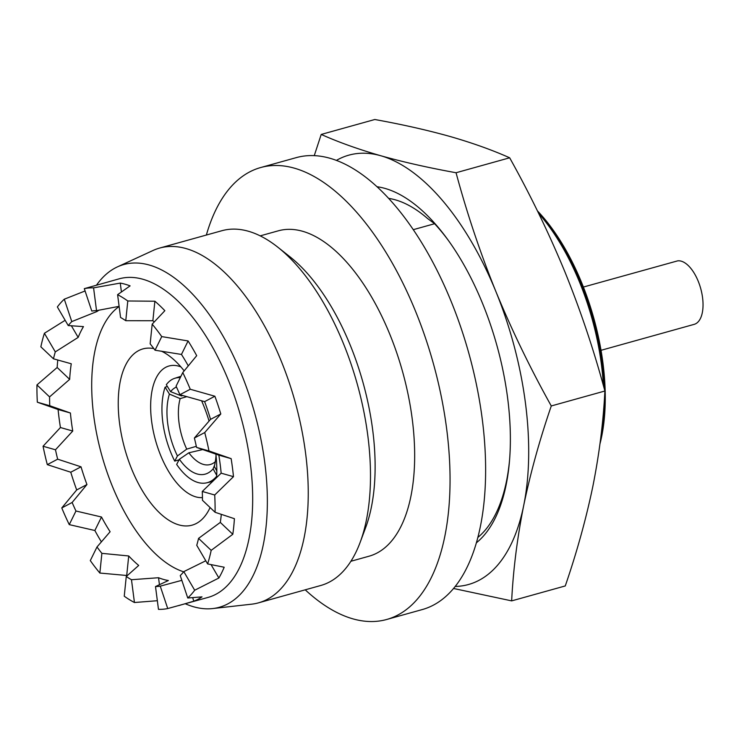 <?xml version="1.0" encoding="UTF-8"?>
<svg xmlns="http://www.w3.org/2000/svg" width="739" height="739" viewBox="0 0 739 739"><rect width="100%" height="100%" fill="white"/><g stroke="black" fill="none" stroke-linecap="round" stroke-linejoin="round"><path stroke-width="1.11" d="M456.055 172.741C466.882 213.008 480.165 252.609 495.878 291.517C511.905 330.342 530.371 368.493 551.276 405.96C539.636 439.853 530.436 473.062 523.683 505.587C517.235 538.038 513.226 569.797 511.656 600.881L565.27 585.944C576.91 552.051 586.11 518.843 592.863 486.308C599.311 453.866 603.32 422.098 604.89 391.014C594.054 350.739 580.78 311.147 565.058 272.238C549.04 233.413 530.574 195.262 509.661 157.795C492.22 150.008 472.341 142.904 450.023 136.484C427.345 130.129 402.275 124.475 374.812 119.506L321.206 134.443C338.601 142.221 358.48 149.324 380.844 155.763C403.466 162.1 428.537 167.762 456.055 172.741L509.661 157.795M509.568 459.981A184.15 89.28 74.4 0 1 477.8 537.475M377.066 186.745A188.842 91.553 74.4 0 1 447.492 239.233A188.842 91.553 74.4 0 1 507.61 397.933A188.842 91.553 74.4 0 1 509.439 461.524A188.842 91.553 74.4 0 1 476.313 542.869M182.801 395.504L181.489 395.928L170.598 391.661A55.711 26.456 72 0 1 176.482 387.033M182.062 395.3A47.499 22.558 -108 0 0 181.489 395.928M601.019 350.314L694.161 324.356A32.839 15.925 -105.6 0 0 701.791 293.032A32.839 15.925 -105.6 0 0 681.247 261.172A32.839 15.925 -105.6 0 0 677.654 260.858L583.385 287.046M119.136 306.519A140.752 68.237 -105.6 0 0 93.77 416.085A140.752 68.237 -105.6 0 0 183.66 571.81M180.87 366.867A68.034 32.978 -105.6 0 0 169.028 365.99A68.034 32.978 -105.6 0 0 151.643 421.396A68.034 32.978 -105.6 0 0 202.449 497.596M209.072 421.073A91.488 44.358 -105.6 0 0 201.599 400.769M184.168 370.876A91.488 44.358 -105.6 0 0 170.764 357.076A91.488 44.358 -105.6 0 0 161.407 351.154M153.851 348.605A91.488 44.358 -105.6 0 0 119.579 423.419A91.488 44.358 -105.6 0 0 160.298 513.559A91.488 44.358 -105.6 0 0 210.098 507.536M181.84 580.337L160.243 586.147A141.925 68.81 -105.6 0 1 155.504 586.554L158.469 609.342A165.379 80.181 -105.6 0 0 167.735 608.557L207.973 597.445A165.379 80.181 -105.6 0 0 246.383 439.696A165.379 80.181 -105.6 0 0 142.941 279.268A165.379 80.181 -105.6 0 0 119.173 278.825L84.301 288.644A165.379 80.181 -105.6 0 1 93.576 287.859L120.263 283.083L121.408 291.868M185.304 603.763A177.896 86.241 -105.6 0 0 193.71 606.802A177.896 86.241 -105.6 0 0 212.647 608.566A177.896 86.241 -105.6 0 0 261.892 444.333A177.896 86.241 -105.6 0 0 149.324 265.042A177.896 86.241 -105.6 0 0 117.427 266.881A177.896 86.241 -105.6 0 0 96.513 285.134M212.647 608.566L251.611 604.179A184.15 89.28 -105.6 0 0 258.465 602.858A184.15 89.28 -105.6 0 0 301.235 427.197A184.15 89.28 -105.6 0 0 186.052 248.572A184.15 89.28 -105.6 0 0 159.596 248.073A184.15 89.28 -105.6 0 0 153.047 250.484L117.427 266.881M258.465 602.858L320.726 585.5A184.15 89.28 -105.6 0 0 360.105 542.472A184.15 89.28 -105.6 0 0 277.809 247.186A184.15 89.28 -105.6 0 0 248.313 231.224A184.15 89.28 -105.6 0 0 221.848 230.725L159.596 248.073M350.896 561.27L369.001 556.218A168.898 81.881 -105.6 0 0 408.233 395.106A168.898 81.881 -105.6 0 0 302.593 231.27A168.898 81.881 -105.6 0 0 278.317 230.817L260.211 235.861M305.225 589.824A234.586 113.732 -105.6 0 0 352.928 618.857A234.586 113.732 -105.6 0 0 386.636 619.494L422.209 609.583A234.586 113.732 -105.6 0 0 476.692 385.813A234.586 113.732 -105.6 0 0 329.973 158.266A234.586 113.732 -105.6 0 0 296.265 157.629L260.682 167.541A234.586 113.732 -105.6 0 0 206.357 235.039M386.636 619.494A234.586 113.732 -105.6 0 0 441.118 395.725A234.586 113.732 -105.6 0 0 294.399 168.178A234.586 113.732 -105.6 0 0 260.682 167.541M155.504 586.554L168.372 580.521A141.925 68.81 74.4 0 1 163.495 579.422A141.925 68.81 74.4 0 1 158.534 577.722L131.477 579.727A141.925 68.81 -105.6 0 1 126.267 576.503L124.244 596.207A165.379 80.181 -105.6 0 0 134.443 602.516L157.352 600.715M126.267 576.503L138.701 565.446A141.925 68.81 74.4 0 1 128.715 555.968L101.88 553.345A141.925 68.81 -105.6 0 1 96.994 546.98L90.297 560.596A165.379 80.181 -105.6 0 0 99.857 573.048L126.711 575.487A165.379 80.181 -105.6 0 0 127.053 575.838M57.781 359.967A165.379 80.181 -105.6 0 0 57.162 367.486L36.95 384.917A165.379 80.181 -105.6 0 0 37.329 402.201L58.085 409.508A165.379 80.181 -105.6 0 0 60.432 427.53L43.056 446.254A165.379 80.181 -105.6 0 0 47.305 464.637L70.768 472.23A165.379 80.181 -105.6 0 0 76.69 489.948L61.78 507.942A165.379 80.181 -105.6 0 0 69.263 524.625L94.86 530.51A165.379 80.181 -105.6 0 0 101.4 541.89M65.152 320.292L44.405 333.28A165.379 80.181 -105.6 0 0 40.857 346.831L53.476 358.812L71.258 363.773A141.925 68.81 74.4 0 0 69.66 379.356L49.568 396.898A141.925 68.81 -105.6 0 0 49.762 405.729L70.408 413.009L58.085 409.508M85.077 290.972L64.293 299.193A165.379 80.181 -105.6 0 0 57.356 306.953L68.237 325.566L83.47 326.61A141.925 68.81 74.4 0 0 78.168 337.39L55.296 351.884A141.925 68.81 -105.6 0 0 53.476 358.812M178.644 605.62L193.83 601.186A165.379 80.181 -105.6 0 0 202.024 596.872L187.752 597.999A165.379 80.181 -105.6 0 0 194.69 590.239L218.883 578A165.379 80.181 -105.6 0 0 224.185 567.229L207.631 563.922A165.379 80.181 -105.6 0 0 211.178 550.361L232.803 534.279A165.379 80.181 -105.6 0 0 234.411 518.695L215.086 512.284A165.379 80.181 -105.6 0 0 214.707 494.991L233.478 476.673A165.379 80.181 -105.6 0 0 231.141 458.642L208.989 450.947A165.379 80.181 -105.6 0 0 204.731 432.555L220.804 413.951A165.379 80.181 -105.6 0 0 214.873 396.233L190.256 389.25A165.379 80.181 -105.6 0 0 182.782 372.567L196.703 355.671A165.379 80.181 -105.6 0 0 188.094 340.947L161.739 336.596A165.379 80.181 -105.6 0 0 152.179 324.153L164.852 310.694A165.379 80.181 -105.6 0 0 154.876 301.216L127.792 300.985A165.379 80.181 -105.6 0 0 117.603 294.676L130.101 285.873A165.379 80.181 -105.6 0 0 125.15 284.229A165.379 80.181 -105.6 0 0 120.263 283.083M127.792 300.985L125.769 320.698A141.925 68.81 -105.6 0 0 120.559 317.465L117.603 294.676M125.769 320.698L152.871 320.735A141.925 68.81 74.4 0 1 154.239 321.908M161.739 336.596L155.042 350.212A141.925 68.81 -105.6 0 0 150.156 343.857L152.179 324.153M155.042 350.212L181.461 354.443A141.925 68.81 74.4 0 1 188.269 365.87M190.256 389.25L179.9 394.709A141.925 68.81 -105.6 0 0 176.076 386.183L182.782 372.567M179.9 394.709L204.62 401.637A141.925 68.81 74.4 0 1 210.55 419.364L220.804 413.951M208.989 450.947L196.556 447.418A141.925 68.81 -105.6 0 0 194.385 438.015L210.55 419.364M196.556 447.418L218.827 455.15A141.925 68.81 74.4 0 1 221.164 473.172L233.478 476.673M215.086 512.284L202.468 500.294A141.925 68.81 -105.6 0 0 202.274 491.463L221.164 473.172M221.312 514.39A141.925 68.81 74.4 0 1 220.305 522.408L232.803 534.279M207.631 563.922L196.75 545.308A141.925 68.81 -105.6 0 0 198.56 538.38L220.305 522.408M187.752 597.999L180.251 575.598A141.925 68.81 -105.6 0 0 183.799 571.626L205.793 560.772M413.323 229.663L434.606 223.723A184.15 89.28 74.4 0 1 448.397 240.48M434.606 223.723L427.585 218.541A174.533 84.615 74.4 0 0 388.705 198.385M96.994 546.98L110.111 531.738A141.925 68.81 74.4 0 1 101.502 517.014L94.86 530.51M61.78 507.942L72.136 502.483A141.925 68.81 -105.6 0 0 75.96 511.009L101.502 517.014M72.136 502.483L86.943 484.544A141.925 68.81 74.4 0 1 81.022 466.817L70.768 472.23M43.056 446.254L55.48 449.783A141.925 68.81 -105.6 0 0 57.66 459.178L81.022 466.817M55.48 449.783L72.745 431.031A141.925 68.81 74.4 0 1 70.408 413.009M64.293 299.193L71.785 321.604A141.925 68.81 -105.6 0 0 68.237 325.566M71.785 321.604L96.966 311.507A141.925 68.81 74.4 0 1 99.109 310.112M93.576 287.859L96.532 310.648A141.925 68.81 -105.6 0 0 91.793 311.045L84.301 288.644M96.532 310.648L119.118 306.343M44.405 333.28L55.296 351.884M194.385 438.015L204.731 432.555M202.274 491.463L214.707 494.991M198.56 538.38L211.178 550.361M183.799 571.626L194.69 590.239M160.243 586.147L167.735 608.557M131.477 579.727L134.443 602.516M101.88 553.345L99.857 573.048M75.96 511.009L69.263 524.625M57.66 459.178L47.305 464.637M49.762 405.729L37.329 402.201M36.95 384.917L49.568 396.898M600.438 440.379A161.869 78.473 -105.6 0 0 604.53 396.898M604.345 389.037A161.869 78.473 -105.6 0 0 538.029 212.111M360.105 542.472L365.593 527.766A168.898 81.881 -105.6 0 0 290.122 256.932L277.809 247.186M601.093 435.022A164.206 79.609 -105.6 0 0 603.689 408.713M603.403 385.656A164.206 79.609 -105.6 0 0 538.639 213.368M599.994 443.779A159.966 77.549 -105.6 0 0 537.419 210.874M57.162 367.486L69.66 379.356M60.432 427.53L72.745 431.031M76.69 489.948L86.943 484.544M128.715 555.968L126.711 575.487M158.534 577.722L159.458 584.845M192.676 597.731L193.83 601.186M211.086 564.679L218.883 578M231.141 458.642L218.827 455.15M214.873 396.233L204.62 401.637M188.094 340.947L181.461 354.443M154.876 301.216L152.871 320.735M96.67 310.62L96.966 311.507M71.332 325.696L78.168 337.39M216.619 477.653A91.488 44.358 -105.6 0 0 215.88 454.125M170.598 391.661L166.303 384.733A64.515 30.641 72 0 1 174.709 378.322A64.515 30.641 72 0 1 180.288 377.62M216.019 455.436A55.711 25.2 75.1 0 1 214.31 466.411L216.804 470.946M214.643 465.053L213.118 468.84A55.711 27.519 76.9 0 1 179.374 459.261L188.87 452.795A47.499 23.463 -103.1 0 0 209.802 464.628A47.499 23.463 -103.1 0 0 215.308 461.709M213.118 468.84L216.721 475.371M216.684 476.267A64.515 31.869 76.9 0 1 206.726 482.816A64.515 31.869 76.9 0 1 176.658 464.425L179.374 459.261M202.726 449.552L188.87 452.795M167.393 386.488L165.111 387.153L169.407 394.09L180.168 398.607A47.499 24.544 -106.3 0 0 186.727 449.127L177.434 455.945L174.718 461.118A64.515 33.329 73.7 0 1 165.111 387.153M186.921 396.631L180.168 398.607M196.315 446.319L186.727 449.127M179.069 459.843L174.718 461.118M177.434 455.945A55.711 28.784 73.7 0 1 169.407 394.09M314.26 155.643L321.206 134.443M511.656 600.881L453.506 588.466M551.276 405.96L604.89 391.014M455.15 586.452A222.855 108.042 -105.6 0 0 523.683 505.587A222.855 108.042 -105.6 0 0 495.878 291.517A222.855 108.042 -105.6 0 0 380.844 155.763A222.855 108.042 74.4 0 0 336.421 160.391M180.944 376.299L174.709 378.322M212.777 481.403L206.726 482.816"/></g></svg>
